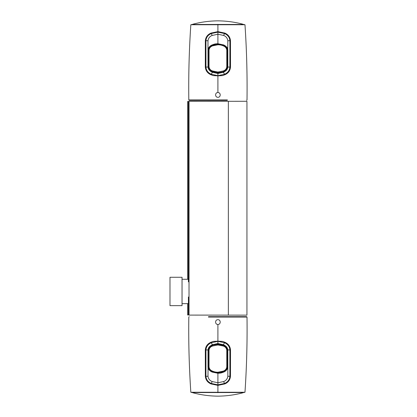 <?xml version="1.0" encoding="UTF-8"?>
<svg xmlns="http://www.w3.org/2000/svg" width="417" height="417" viewBox="0 0 417 417"><rect width="100%" height="100%" fill="white"/><g stroke="black" fill="none" stroke-linecap="round" stroke-linejoin="round"><path stroke-width="0.63" d="M189.026 101.336L246.942 101.289L246.942 315.143L189.026 315.096L189.026 101.336L188.411 101.696L188.411 281.861M188.411 296.993L188.411 314.736L189.026 315.096M182.041 291.457L182.041 305.64L169.99 305.64L169.99 277.274L182.041 277.274L182.041 291.457M223.298 70.968L223.455 71.594C225.561 70.88 226.832 69.316 227.265 66.908L226.791 66.897C226.467 68.888 225.3 70.244 223.298 70.968L217.909 72.026L212.524 70.968C210.517 70.238 209.355 68.883 209.026 66.892L208.552 66.902C208.985 69.311 210.257 70.874 212.357 71.594L217.909 72.72L223.476 71.75L225.149 70.754L225.456 71.005M225.149 70.754C226.514 69.874 227.239 68.628 227.317 67.017A91537.171 1596.469 -90 0 1 227.317 50.176L226.853 48.236L223.465 45.323L217.909 44.16L212.357 45.317L208.953 48.247L208.552 50.056L209.032 50.024C209.344 48.033 210.507 46.652 212.524 45.87L217.909 44.765C219.749 44.744 221.542 45.109 223.298 45.87C225.305 46.647 226.473 48.033 226.791 50.024L226.791 66.897M210.913 71.609L211.122 71.031L209.183 69.467M211.122 71.031L212.342 71.714A11.66 11.139 90 0 0 212.472 71.771L217.909 72.793L223.476 71.75M208.531 66.955L208.495 50.176A88226.942 1538.74 90 0 1 208.495 52.876L208.516 66.949L209.183 69.222M227.739 49.112L227.807 50.113L227.453 50.118L227.359 49.117C226.66 47.356 225.388 46.052 223.543 45.192L217.909 44.014L216.475 44.082L217.909 44.014L217.909 43.733C214.646 43.915 214.765 43.957 212.107 44.937C210.158 45.75 208.818 47.131 208.088 49.081L208.443 49.143C209.11 47.324 210.387 46.006 212.279 45.192L216.475 44.082M212.519 346.032L212.357 345.406C210.251 346.12 208.985 347.684 208.552 350.092L209.021 350.103C209.344 348.112 210.512 346.756 212.519 346.032L217.903 344.974L223.293 346.032C225.295 346.762 226.462 348.117 226.785 350.108L227.26 350.098C226.827 347.689 225.561 346.126 223.455 345.406L217.903 344.28L212.336 345.25L211.065 345.943A30924.908 53.032 62.7 0 1 211.07 345.948L210.668 346.246L210.361 345.995M210.668 346.246C209.298 347.126 208.578 348.372 208.5 349.983A91537.171 1596.469 90 0 1 208.495 366.824L208.959 368.764L212.347 371.677L217.909 372.84L223.455 371.683L226.848 368.774L227.26 366.944L226.785 366.976C226.473 368.967 225.305 370.348 223.288 371.13L217.903 372.235C216.063 372.256 214.27 371.891 212.519 371.13C210.507 370.353 209.344 368.967 209.021 366.976L209.021 350.103M224.904 345.391L224.69 345.969L226.629 347.533M224.69 345.969L223.47 345.286A11.66 11.139 -90 0 0 223.34 345.229L217.903 344.207L212.336 345.25M227.286 350.045L227.317 366.824A88226.942 1538.74 -90 0 1 227.317 364.124L227.296 350.051L226.629 347.778M208.078 367.888L208.01 366.887L208.359 366.882L208.453 367.883C209.152 369.644 210.423 370.948 212.269 371.808L217.903 372.986L219.337 372.918L217.903 372.986L217.903 373.267C221.172 373.085 221.052 373.043 223.705 372.063C225.654 371.25 226.994 369.869 227.724 367.919L227.369 367.857C226.702 369.676 225.425 370.994 223.538 371.808L219.337 372.918M227.453 50.207L227.453 66.97L227.797 66.965L227.807 50.113M227.797 66.965L227.453 67.064C227.296 68.857 226.405 70.223 224.773 71.166L224.987 71.385C226.686 70.379 227.619 68.941 227.797 67.064L229.876 67.059C229.59 70.395 227.812 72.793 224.554 74.247L217.909 75.654L217.909 92.558C214.854 92.423 214.854 97.437 217.909 97.297C220.963 97.437 220.963 92.423 217.909 92.558M208.364 67.064C208.641 67.862 207.609 68.331 210.986 71.125C209.391 70.186 208.516 68.831 208.364 67.064L208.026 67.064C208.213 68.951 209.125 70.379 210.773 71.349L212.31 72.277A2.705 0.5 -66.4 0 1 211.257 74.247C208 72.793 206.227 70.395 205.941 67.059L205.925 40.736C206.201 37.421 207.979 35.033 211.247 33.563L217.903 32.156L224.565 33.563C227.838 35.033 229.611 37.421 229.887 40.736L229.876 67.059L230.512 67.059C230.153 70.723 228.266 73.283 224.852 74.747L222.537 75.597L217.903 75.659L213.269 75.592L210.966 74.747C207.546 73.283 205.659 70.723 205.305 67.059L205.341 40.73C205.69 37.118 207.572 34.564 210.986 33.079L217.903 31.619L224.831 33.079C228.24 34.564 230.121 37.118 230.476 40.73L230.512 67.059M192.868 24.306L190.835 24.739L217.909 24.739L217.909 34.246L223.648 35.45C226.035 36.368 227.432 38.119 227.838 40.704L227.724 49.05C227.124 47.053 225.738 46 223.71 44.937L217.909 43.733L217.909 34.246L212.17 35.45A2.705 0.448 67 0 0 211.247 33.563L210.986 33.079M223.71 72.084L223.543 71.844L217.909 72.996L212.279 71.844L212.107 72.084L217.909 73.262L223.71 72.084L224.987 71.385L223.502 72.277A2.705 0.5 -113.6 0 0 224.554 74.247L224.852 74.747M227.724 49.05L227.369 49.117M223.543 45.307L223.71 44.937M217.909 24.306L217.909 24.739L244.977 24.739C246.661 49.769 247.338 74.836 247.01 99.934M222.537 75.597L217.909 75.858L213.269 75.592M227.275 100.341L189.214 100.341L188.807 99.934L227.406 99.934M217.909 99.934L217.909 100.341L218.586 100.341M212.31 72.277L217.909 73.491L223.502 72.277M212.274 71.844L217.909 72.996L217.909 75.654L211.257 74.247L210.966 74.747M205.305 67.059L208.026 67.064L207.974 40.704C208.385 38.119 209.782 36.368 212.17 35.45M210.986 71.125L210.773 71.349L212.107 72.084M208.026 66.965L208.364 66.97L208.364 50.118L208.015 50.113M208.411 67.731L208.411 52.87M208.359 366.793L208.359 350.03L208.015 350.035L208.01 366.887M208.015 350.035L208.359 349.936C208.516 348.143 209.407 346.777 211.044 345.834M227.447 349.936C227.176 349.138 228.208 348.669 224.826 345.875C226.426 346.814 227.296 348.169 227.447 349.936L227.791 349.936C227.604 348.049 226.686 346.621 225.044 345.651L223.502 344.723A2.705 0.5 113.6 0 1 224.554 342.753C227.812 344.207 229.59 346.605 229.876 349.941L229.887 376.264C229.611 379.579 227.838 381.967 224.565 383.437L217.909 384.844L211.247 383.437C207.979 381.967 206.201 379.579 205.925 376.264L205.941 349.941C206.227 346.605 208 344.207 211.257 342.753L217.903 341.346L217.909 324.442C220.963 324.577 220.963 319.563 217.909 319.703C214.854 319.563 214.854 324.577 217.909 324.442M242.949 392.694L244.977 392.261L217.909 392.261L217.909 382.754L212.17 381.55C209.782 380.632 208.385 378.881 207.974 376.296L208.088 367.95C208.688 369.947 210.079 371 212.102 372.063L217.903 373.267L217.909 382.754L223.648 381.55A2.705 0.448 -113 0 0 224.565 383.437L224.831 383.921L217.909 385.381L210.986 383.921C207.572 382.436 205.69 379.882 205.341 376.27L205.305 349.941C205.659 346.277 207.546 343.717 210.966 342.253L213.275 341.403L217.909 341.341L222.548 341.408L224.852 342.253C228.266 343.717 230.153 346.277 230.512 349.941L230.476 376.27C230.121 379.882 228.24 382.436 224.831 383.921M208.359 349.936C208.057 348.821 208.948 347.45 211.038 345.834L210.825 345.615C209.131 346.621 208.192 348.059 208.02 349.936L205.305 349.941M212.102 344.916L212.269 345.156L217.903 344.004L223.538 345.156L223.705 344.916L217.909 343.738L212.102 344.916L210.825 345.615L212.31 344.723A2.705 0.5 66.4 0 0 211.257 342.753L210.966 342.253M208.088 367.95L208.443 367.883M212.269 371.693L212.102 372.063M217.909 392.694L217.909 392.261L190.835 392.261C189.151 367.231 188.474 342.164 188.807 317.066L189.214 316.659M213.275 341.403L217.909 341.142L222.548 341.408M208.542 316.659L246.603 316.659L247.01 317.066L208.406 317.066M218.586 316.659L218.206 316.659M217.909 317.066L217.909 316.659L217.226 316.659M223.502 344.723L217.909 343.509L212.31 344.723M223.538 345.156L217.903 344.004L217.903 341.346L224.554 342.753L224.852 342.253M230.512 349.941L227.791 349.936L227.838 376.296C227.432 378.881 226.035 380.632 223.648 381.55M224.826 345.875L225.044 345.651L223.705 344.916M227.791 350.035L227.447 350.03L227.447 366.882L227.802 366.887M227.406 349.269L227.401 364.13M228.354 315.143L228.354 101.289M187.624 303.639L187.624 314.736L188.411 314.736M188.411 101.696L187.624 101.696L188.025 101.289M192.732 24.462L243.08 24.462M243.08 392.538L192.732 392.538M227.317 67.017L227.26 50.061L226.791 50.024M212.524 45.87L212.357 45.317L217.909 44.16L223.455 45.317L223.298 45.87M217.909 72.026L217.909 72.793M217.909 44.16L217.909 44.765M212.524 70.968L212.342 71.714M209.026 66.892L209.032 50.024M208.5 349.983L208.552 366.939L209.021 366.976M223.288 371.13L223.455 371.683L217.909 372.84L212.357 371.683L212.519 371.13M217.903 344.974L217.903 344.207M217.909 372.84L217.903 372.235M223.293 346.032L223.47 345.286M226.785 350.108L226.785 366.976M227.838 40.704L230.476 40.73M224.831 33.079L224.565 33.563A2.705 0.448 113 0 0 223.648 35.45M212.107 44.937L212.279 45.192L214.192 44.494M205.341 40.73L207.974 40.704M207.974 376.296L205.341 376.27M210.986 383.921L211.247 383.437A2.705 0.448 -67 0 0 212.17 381.55M223.705 372.063L223.538 371.808L221.62 372.506M230.476 376.27L227.838 376.296M246.942 315.143L246.942 101.289M187.624 279.275L187.624 101.696M187.624 314.736L188.025 315.143M182.041 303.639L188.411 303.639M182.041 279.275L188.411 279.275M242.876 24.202C234.688 22.038 226.368 20.923 217.909 20.85M192.935 24.202C201.119 22.044 209.433 20.923 217.888 20.85M192.935 392.798C201.119 394.956 209.433 396.077 217.888 396.15L217.924 396.15C226.379 396.077 234.698 394.956 242.876 392.798M223.455 45.317C225.498 46.501 226.629 47.475 226.853 48.236L226.9 48.32M212.357 45.317C210.314 46.511 209.183 47.481 208.969 48.226M212.357 371.683C210.314 370.499 209.183 369.525 208.959 368.764L208.917 368.68M223.455 371.683C225.503 370.489 226.634 369.519 226.848 368.774M224.773 71.166C226.864 69.55 227.76 68.18 227.453 67.064M247.005 99.934L246.603 100.341M208.536 100.341L217.2 100.341M242.949 24.306L244.977 24.739M190.835 24.739C189.151 49.769 188.474 74.836 188.807 99.934M217.909 72.996L218.696 72.98M223.543 71.844L223.069 72.047M227.275 316.659L218.612 316.659M192.868 392.694L190.835 392.261M244.977 392.261C246.661 367.231 247.338 342.164 247.01 317.066M217.903 344.004L217.121 344.02M212.269 345.156L212.743 344.953"/></g></svg>

